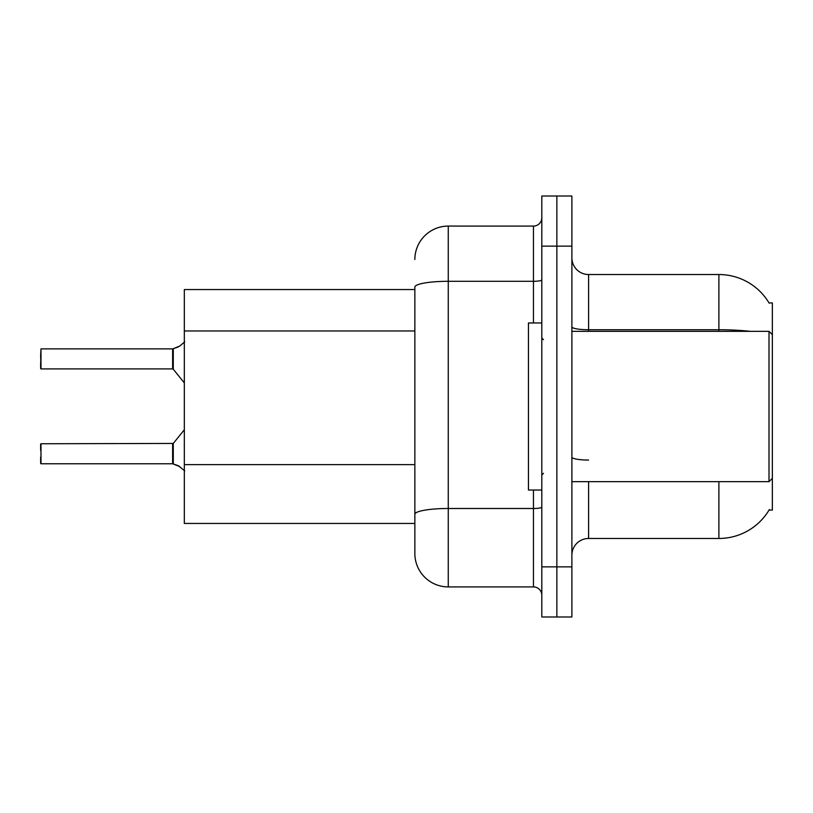 <?xml version="1.0" encoding="UTF-8"?>
<svg xmlns="http://www.w3.org/2000/svg" width="813" height="813" viewBox="0 0 813 813"><rect width="100%" height="100%" fill="white"/><g stroke="black" fill="none" stroke-linecap="round" stroke-linejoin="round"><path stroke-width="1.22" d="M769.332 509.578A58.465 58.465 0 0 1 718.895 538.47A58.465 58.465 0 0 0 769.037 510.076L772.35 510.076L772.35 302.924L769.037 302.924M414.854 289.56L184.317 289.56L184.317 523.44L414.854 523.44M571.885 555.177A16.707 16.707 0 0 1 588.592 538.47L718.895 538.47L718.895 481.672M556.854 566.874L556.854 616.986L571.885 616.986L571.885 566.874L556.854 566.874L556.854 616.986L541.814 616.986L541.814 566.874L556.854 566.874L556.854 246.126L556.854 566.874M541.814 566.874L541.814 196.014L556.854 196.014L556.854 246.126L556.854 196.014L571.885 196.014L571.885 566.874M750.216 331.328A58.465 10.152 180 0 0 718.895 329.743L718.895 274.53A58.465 58.465 0 0 1 769.159 303.137A58.465 58.465 0 0 0 718.895 274.53L588.592 274.53A16.707 16.707 0 0 1 571.885 257.823A16.707 16.707 0 0 0 588.592 274.53L588.592 331.328M414.854 259.489A33.414 33.414 0 0 1 448.268 226.085L448.268 586.915A33.414 33.414 0 0 1 414.854 553.511L414.854 287.101A33.414 5.803 180 0 1 448.268 281.298L533.46 281.298L533.46 226.085A8.354 8.354 0 0 0 541.814 217.732M448.268 586.915L533.46 586.915L533.46 490.026M448.268 226.085L533.46 226.085M541.814 595.268A8.354 8.354 0 0 0 533.46 586.915M179.815 466.621L172.763 463.786L178.291 465.717L184.714 470.849M40.65 355.555L40.985 348.879L172.62 348.879A0.833 0.833 0 0 0 172.763 348.879L173.281 348.686L172.763 348.879A0.833 0.833 180 0 1 172.63 348.889L172.62 368.909L172.62 348.879L40.985 348.879L40.985 368.909L40.65 355.555M178.291 346.948L173.281 348.686L179.815 346.043L173.281 348.686L179.815 346.043L173.281 348.686L173.271 369.224L172.62 368.909L172.62 358.889M541.814 322.974L528.45 322.974L528.45 490.026L541.814 490.026M772.35 334.671L769.007 331.328L769.007 481.672L571.885 481.672M40.985 463.786L40.985 443.756L40.985 463.786L172.62 463.786A0.833 0.833 180 0 1 172.763 463.786A0.833 0.833 -0 0 0 172.63 463.776L172.62 453.776M40.65 444.091L40.65 450.432M40.65 463.461L40.65 457.119M40.65 362.232L40.65 368.574M184.714 341.816L179.815 346.043M414.854 330.972L184.317 330.972M414.854 464.619L184.317 464.619M588.592 481.672L588.592 538.47M718.895 331.328L718.895 329.743L588.592 329.743A16.707 2.896 0 0 1 571.885 326.846M571.885 246.126L541.814 246.126M588.592 460.046A16.707 2.896 -0 0 1 571.885 457.15M541.814 507.048A8.354 1.453 0 0 1 533.46 508.491L448.268 508.491A33.414 5.803 180 0 0 414.854 514.294M533.46 322.974L533.46 281.298A8.354 1.453 0 0 0 541.814 279.845M40.985 443.756L173.271 443.441L173.281 463.989M172.62 443.756L172.63 463.776M543.48 339.682L541.814 338.005M772.35 478.329L769.007 481.672M571.885 331.328L769.007 331.328M543.48 473.318L541.814 474.995M173.271 443.441L184.317 429.792M40.985 368.909L172.62 368.909M173.271 369.224L184.317 382.872"/></g></svg>
